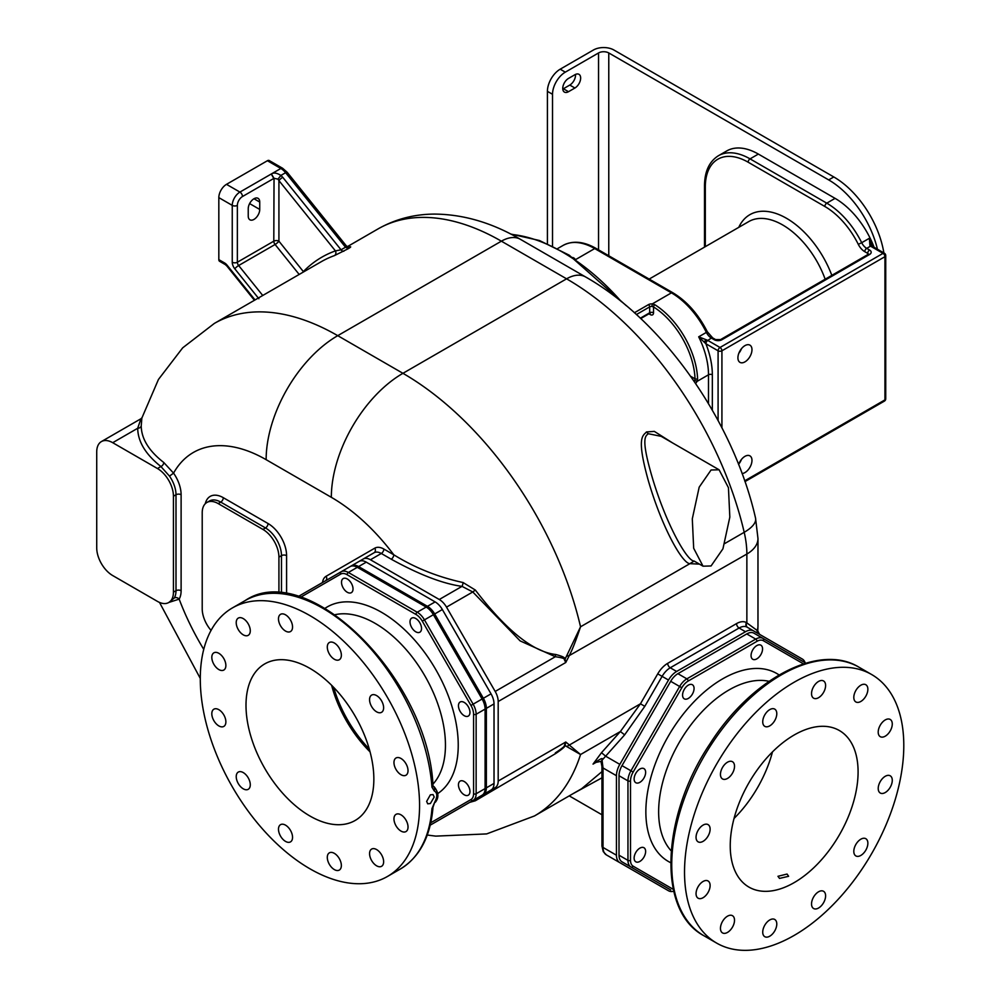 <?xml version="1.0" encoding="UTF-8"?>
<svg xmlns="http://www.w3.org/2000/svg" width="1000" height="1000" viewBox="0 0 1000 1000"><rect width="100%" height="100%" fill="white"/><g stroke="black" fill="none" stroke-linecap="round" stroke-linejoin="round"><path stroke-width="1.5" d="M601.962 777.825L573.337 793.512M601.962 771.625L581.675 788.688L534.475 815.95A263.075 151.888 -120 0 0 580.55 754.525L566.725 746.562L640.45 703.787L620.388 731.525L601.5 752.7L593.038 764.112L595.388 762.513L600.975 761.363L601.962 766.6A3.613 2.087 0 0 0 601.962 766.7A3.613 2.087 0 0 0 603.025 768.175L603.025 847.463A3.613 2.087 0 0 1 601.962 845.987L601.962 766.6A3.613 2.013 178.2 0 0 603.025 767.962A7.237 4.175 60 0 1 603.025 768.175M347.275 246.688L377.975 228.95C395.312 219.125 414.175 214.175 434.575 214.088C463.413 214.325 492.013 222.725 520.363 239.3A37.975 21.925 120 0 0 501.388 241.175L337.738 335.662A246.8 142.5 -120 0 0 214.325 323.438L321.087 261.8A246.8 142.5 60 0 1 334.475 255.588L348.338 248.65C351.15 246.938 351.438 246.425 349.188 247.1A3.613 2.938 -109.8 0 1 349.125 247.138M348.338 248.65L345.513 247.225L346.3 245.85L348.8 247.288M334.475 255.588A3.613 2.938 70.2 0 0 335.425 250.888L341.037 249.8L345.513 247.225L285.613 172.7L280.875 175.438C276.938 172.9 273.762 172.387 271.375 173.938L274.037 178.312L273.8 241.188A3.613 2.087 180 0 1 278.925 241.188L303.363 271.6A250.425 144.588 60 0 1 335.425 250.888L278.925 180.6A3.613 0.762 -38.8 0 1 282.75 177.3L280.875 175.438L277.975 179.125L274.037 178.312M303.575 271.913A3.613 2.913 44.3 0 0 303.363 271.6A3.613 0.762 141.2 0 1 302.65 272.45M262.738 295.487L238.65 265.525A3.613 2.087 60 0 1 237.362 262.225L273.8 241.188A3.613 2.087 -120 0 0 275.087 244.488A3.613 0.762 141.2 0 0 278.925 241.188L278.925 180.6L277.975 179.125M218.825 259.637L224.562 262.938A3.613 2.087 120 0 0 225.312 264.6L219.575 261.288A3.613 2.087 -60 0 1 218.825 259.637L218.825 197.625A10.85 6.262 -60 0 1 226.5 184.338L267.413 160.725L280.837 168.475L271.25 174.013L273.8 178.438L242.488 196.525A3.613 2.087 60 0 0 239.925 192.087L271.25 174.013M248.238 216.088L248.238 208.7A8.137 4.7 -60 0 1 251.788 200.512A8.137 4.7 -60 0 1 258.062 198.337A8.137 4.7 -60 0 1 259.738 202.062L259.738 209.438A8.137 4.7 -60 0 1 256.188 217.625A8.137 4.7 -60 0 1 249.925 219.812A8.137 4.7 -60 0 1 248.238 216.088M267.413 160.725A3.613 2.087 -60 0 1 269.225 160.538L282.65 168.287A3.613 2.087 120 0 0 280.837 168.475A13.5 7.788 60 0 1 285.613 172.7A3.613 0.762 141.2 0 1 287.15 172.25L346.3 245.85M169 602.388L179.163 599.125A178.1 102.825 -120 0 0 203.75 649.362M672.537 442.9L654.312 431.375L646.475 431.95C643.037 435.913 636.025 436.512 648.363 480.775C662.2 528.263 682.387 563.5 689.887 563.663L580.55 626.788L565.062 659.188C565.475 657.763 562.35 656.2 555.65 654.488C533.038 651.875 506.275 630.388 475.337 590.05L463.075 582.537C437.85 577.038 414.75 567.788 393.775 554.775A161.825 93.425 -120 0 0 331.337 497.312L266.137 459.675A145.55 84.038 -120 0 0 173.562 473.137L163.8 462.525C148.95 451 141.425 438.812 141.225 425.95L141.85 418.075L158.45 379.462L182.688 347.837L214.325 323.438M469.7 802.362L475.337 800.775L555.65 753.55C562.35 749.062 565.475 746.35 565.062 745.387L566.725 746.562M322.512 582.513A18.075 10.438 -120 0 1 326.138 576.25L374.812 548.15A18.075 10.438 -120 0 1 383.85 549.05L393.775 554.775A3.613 2.087 -60 0 1 391.225 559.2L381.3 553.475A14.463 8.35 -120 0 0 374.062 552.762L350.1 566.587M463.075 582.537A3.613 0.912 -79.3 0 1 462.013 586.362C442.875 583.725 419.275 574.663 391.225 559.2M661.188 436.35L648.188 433.7C645.987 436.287 639.9 436.3 652.95 479.812C666.912 525.65 687.25 561.325 694.112 561.038L703.025 566.188L711.062 565.962L722.938 548.812L729.825 517.125L728.45 487.713L719.1 469.787L711.062 470L699.188 487.163L692.3 518.85L693.675 548.25L703.025 566.188M331.337 497.312A101.25 58.463 -60 0 1 402.938 373.312A263.075 151.888 -120 0 1 580.55 626.788C575.662 641.375 571.862 651 569.15 655.65M475.337 800.775A3.613 2.662 60 0 0 472.775 800.588L495.188 787.65A14.463 8.35 -120 0 0 498.188 781.025L498.188 701.525L565.763 662.513L565.062 659.188L564.388 659.737L565.763 662.513L569.275 655.588L746.862 554.038L746.862 622.837A3.613 2.95 -60 0 0 747.6 627.438L747.225 627.225A16.275 9.4 120 0 0 739.087 628.025L670.25 667.775A16.275 9.4 120 0 0 662.113 676.363L644.8 706.338L624.637 734.85L600.988 761.4M694.112 561.038L689.887 563.663L699.425 564.113M759.538 634.325A3.613 3.613 -60 0 1 757.775 630.925L746.475 622.612A19.887 11.487 120 0 0 736.538 623.6L667.688 663.35A19.887 11.487 120 0 0 657.738 673.85L640.45 703.787L644.8 706.338M520.363 239.3L585.575 276.95C663.775 321.238 733.65 421.538 755.537 518.088L757.975 538.525L757.975 625.887A37.975 21.925 180 0 1 757.163 630.4A3.613 3.55 -60 0 0 758.863 633.938M757.775 630.925L759.562 634.35M805.125 662.738A16.275 9.4 120 0 0 802.3 659.025L753.625 630.913A16.275 9.4 120 0 0 745.487 631.725L676.637 671.462A16.275 9.4 120 0 0 668.5 680.05L619.825 764.375A16.275 9.4 120 0 0 616.45 775.713L603.025 767.962L602.05 760.013C603.413 757.212 600.413 758.575 593.038 764.112L597.375 761.6M601.5 752.7L605.688 756.213L619.825 764.375M569.15 744.938L580.55 754.525L620.388 731.525L624.637 734.85M555.65 753.55L555.325 752.925C562.112 748.438 565.125 745.975 564.388 745.525A3.613 1.975 25.2 0 1 565.062 745.387L565.763 742.013L569.275 744.887M619.825 862.663L606.4 854.912A16.275 9.4 -60 0 1 603.025 847.463L616.45 855.212A16.275 9.4 120 0 0 619.825 862.663L606.4 854.912L603.237 851.587L601.962 845.987M616.45 775.713L616.45 855.212M747.613 627.438L747.225 627.225A3.613 2.95 -60 0 1 746.475 622.612M655.113 883.037A16.275 9.4 -60 0 1 655.075 883.012L668.5 890.763A16.275 9.4 120 0 0 673.138 891.35M564.388 745.525L565.763 742.013L498.188 781.025M472.713 800.625L446.512 815.75A14.463 8.35 -120 0 0 446.512 815.75L495.188 787.65M498.188 701.525A14.463 8.35 -120 0 0 495.188 691.45L446.512 607.125A14.463 8.35 -120 0 0 439.275 599.5L370.438 559.75A14.463 8.35 -120 0 0 363.2 559.038L374.062 552.762A3.613 2.95 -120 0 0 374.812 548.15M475.337 590.05L472.775 591.962L462.013 586.362L439.275 599.5M555.65 654.488A3.613 1.725 -80 0 0 555.325 656.725L520.112 640.888L472.775 591.962L446.512 607.125M564.388 659.737C565.125 658.662 562.112 657.663 555.325 656.725L495.188 691.45M566.725 656.15L569.163 655.638M369.275 749.038A90.4 52.2 60 0 1 333.675 687.387M442.325 818.175A14.463 8.35 -120 0 0 442.35 818.15L483.363 794.475A14.463 8.35 -120 0 0 486.362 787.85L486.362 708.363A14.463 8.35 -120 0 0 483.363 698.275L434.688 613.962A14.463 8.35 -120 0 0 427.45 606.325L358.6 566.575A14.463 8.35 -120 0 0 351.375 565.862L359.05 561.425L351.375 565.862M483.363 794.475L491.037 790.05A14.463 8.35 -120 0 0 494.025 783.425L486.362 787.85M359.05 561.425A14.463 8.35 -120 0 1 366.275 562.15L435.125 601.9A14.463 8.35 -120 0 1 442.35 609.525L491.037 693.85A14.463 8.35 -120 0 1 494.025 703.925L494.025 783.425M434.65 822.6A14.463 8.35 -120 0 0 434.688 822.588L442.35 818.15L434.688 822.588M168.762 602.513L174.312 597.962A22.6 13.05 -120 0 0 176 590.7L176 494.738A22.6 13.05 -120 0 0 169.488 476.112L160.912 466.538C145.638 454.438 137.9 441.675 137.7 428.263L140.95 418.75L101.412 441.575A22.6 13.05 -120 0 0 96.725 451.925L96.725 547.888A22.6 13.05 -120 0 0 112.713 575.562L157.463 601.4A22.6 13.05 -120 0 0 168.762 602.513A22.6 13.05 -120 0 0 173.438 592.175L173.438 496.213A22.6 13.05 -120 0 0 157.463 468.525L112.713 442.7A22.6 13.05 -120 0 0 101.412 441.575M141.225 425.95A3.613 2.95 -1.2 0 1 137.7 428.263L112.713 442.7M163.8 462.525A3.613 2.362 -52.5 0 1 160.912 466.538L157.463 468.525M278.925 593.088L278.925 557.112A22.6 13.05 -120 0 0 262.938 529.425L218.188 503.587A22.6 13.05 -120 0 0 206.887 502.475A22.6 13.05 -120 0 0 202.213 512.825L202.213 608.775A22.6 13.05 -120 0 0 211.062 630.4M572.812 257.475A63.288 36.538 60 0 1 574.2 258.175A1.812 1.087 117.8 0 0 574.038 258.275M574.2 258.175L575.538 259.637M872.062 246.125A2.712 1.562 120 0 0 871.975 246.05A2.712 1.562 120 0 0 871.963 246.038L872.188 246.188A2.712 1.562 120 0 0 870.825 246.325L869.9 245.35L869.375 238.275A63.288 36.538 60 0 1 873.1 246.713M708.5 403.675L708.5 374.787A63.288 36.538 -120 0 0 698.688 336.825L706.363 332.4A9.038 5.225 -120 0 0 711.35 338.05L707.812 340.438A2.712 1.562 -60 0 0 705.9 343.762L705.588 343.462A2.712 1.562 -60 0 1 707.5 340.262L698.688 336.825L705.588 343.462M640.337 318.188L649.688 312.775A2.712 1.562 180 0 1 653.525 312.775L653.525 306.925A1.812 1 -57.9 0 1 654.862 304.75L652.25 303.925A4.525 2.612 0 0 0 648.413 304.662L634.412 312.75M695.6 383.462A4.525 2.612 120 0 0 697 381.425L697.588 378.75A63.288 36.538 -120 0 0 654.862 304.75M738.825 353.263A9.95 5.737 120 0 0 741.462 348.7M738.825 463.988A9.95 5.737 120 0 0 741.462 459.425M751.975 349.688A9.95 5.737 120 0 0 749.912 345.138A9.95 5.737 120 0 0 742.25 347.8A9.95 5.737 120 0 0 737.913 357.812A9.95 5.737 120 0 0 739.975 362.362A9.95 5.737 120 0 0 747.638 359.7A9.95 5.737 120 0 0 751.975 349.688M742.1 473.537A9.95 5.737 120 0 0 751.975 460.412A9.95 5.737 120 0 0 749.912 455.863A9.95 5.737 120 0 0 738.637 464.525M871.963 246.038A2.712 1.562 120 0 0 870.537 246.137L866.688 248.363A9.038 5.225 60 0 1 861.7 242.712L869.375 238.275L871.525 245.7A2.712 1.325 126.8 0 0 871.413 245.413A2.712 1.325 126.8 0 0 871.413 245.4A2.712 1.325 126.8 0 0 869.9 245.35M758.363 154.075L750.05 158.875A63.288 36.538 -120 0 0 718.413 155.738L726.725 150.95A63.288 36.538 60 0 1 758.363 154.075L835.075 198.363A63.288 36.538 60 0 1 874.1 247.3M877.425 249.213A72.325 41.762 -120 0 0 828.688 179.913L608.775 52.95A7.237 4.175 180 0 0 598.55 52.95L565.312 72.15A18.075 10.438 120 0 0 552.525 94.288L552.525 246.012M883.875 252.938A72.325 41.762 -120 0 0 833.8 176.962L613.888 50A14.463 8.35 180 0 0 593.438 50L560.2 69.188A18.075 10.438 -60 0 0 547.413 91.337L547.413 243.675M574.9 88.012L568.5 91.7A8.137 4.7 120 0 1 564.438 92.112A8.137 4.7 120 0 1 563.188 85.588A8.137 4.7 120 0 1 568.5 78.425L574.9 74.725A8.137 4.7 120 0 1 578.962 74.325A8.137 4.7 120 0 1 580.212 80.85A8.137 4.7 120 0 1 574.9 88.012L569.788 85.062A8.137 4.7 120 0 0 575.5 74.412M569.788 85.062L563.387 88.75A8.137 4.7 120 0 1 562.788 89.062M704.262 342.262A2.712 1.325 -53.2 0 1 706.275 339.812M694.137 381.3A2.712 1.562 120 0 0 694.7 380.4L695.037 378.825A1.812 1 -2.1 0 0 697.588 378.75M690.612 376.275L695.037 378.825A61.475 35.487 -120 0 0 653.525 306.925L651.988 306.438L652.25 303.925L671.425 292.85A63.288 36.538 60 0 1 706.363 332.4L707.288 331.712L712.7 337.912A2.712 1.562 120 0 0 711.35 338.05L714.262 339.725A5.425 3.137 0 0 0 721.925 339.725L869.6 254.462A5.425 3.137 0 0 0 869.6 250.037L866.688 248.363A2.712 1.562 -60 0 0 864.775 251.675A11.75 6.787 60 0 1 858.288 244.338A60.575 34.975 -120 0 0 824.85 206.488A2.712 1.562 -60 0 1 826.762 203.162L750.05 158.875A2.712 1.562 -60 0 0 748.138 162.2A60.575 34.975 -120 0 0 705.312 186.925L705.312 246.663M885.238 776.3A9.95 5.737 -60 0 1 890.212 775.8A9.95 5.737 -60 0 1 891.737 783.775A9.95 5.737 -60 0 1 885.238 792.537A9.95 5.737 -60 0 1 880.275 793.025A9.95 5.737 -60 0 1 878.75 785.062A9.95 5.737 -60 0 1 885.238 776.3M794.163 935.413A155.05 89.513 120 0 0 895.45 798.787A155.05 89.513 120 0 0 871.688 674.55A155.05 89.513 120 0 0 794.163 682.225A155.05 89.513 120 0 0 692.875 818.85A155.05 89.513 120 0 0 716.637 943.088A155.05 89.513 120 0 0 794.163 935.413M779.525 878.413L777.962 876.3L787.062 874.05L788.625 876.3L779.525 878.413M858.088 771.912A90.4 52.2 -60 0 1 818.625 862.887A90.4 52.2 -60 0 1 748.962 887.113A90.4 52.2 -60 0 1 730.238 845.725A90.4 52.2 -60 0 1 769.7 754.75A90.4 52.2 -60 0 1 839.362 730.525A90.4 52.2 -60 0 1 858.088 771.912M772.475 751.912A90.4 52.2 -60 0 1 734.025 818.487M776.787 924.013A9.95 5.737 -60 0 1 772.45 934.025A9.95 5.737 -60 0 1 764.788 936.688A9.95 5.737 -60 0 1 762.725 932.138A9.95 5.737 -60 0 1 767.075 922.125A9.95 5.737 -60 0 1 774.737 919.463A9.95 5.737 -60 0 1 776.787 924.013M824.663 892.325A9.95 5.737 -60 0 1 822.85 903.875A9.95 5.737 -60 0 1 813.6 908.512A9.95 5.737 -60 0 1 812.475 907.475A9.95 5.737 -60 0 1 814.287 895.925A9.95 5.737 -60 0 1 823.538 891.287A9.95 5.737 -60 0 1 824.663 892.325M864.35 838.25A9.95 5.737 -60 0 1 865.812 838.7A9.95 5.737 -60 0 1 866.413 849.038A9.95 5.737 -60 0 1 857.325 856.375A9.95 5.737 -60 0 1 855.863 855.925A9.95 5.737 -60 0 1 855.263 845.588A9.95 5.737 -60 0 1 864.35 838.25M881.725 723.05A9.95 5.737 -60 0 1 890.212 719.45A9.95 5.737 -60 0 1 888.763 733.062A9.95 5.737 -60 0 1 880.275 736.675A9.95 5.737 -60 0 1 881.725 723.05M854.75 692.788A9.95 5.737 -60 0 1 865.812 684.725A9.95 5.737 -60 0 1 866.925 693.888A9.95 5.737 -60 0 1 855.863 701.95A9.95 5.737 -60 0 1 854.75 692.788M811.538 693.625A9.95 5.737 -60 0 1 815.875 683.612A9.95 5.737 -60 0 1 823.538 680.95A9.95 5.737 -60 0 1 825.6 685.5A9.95 5.737 -60 0 1 821.263 695.512A9.95 5.737 -60 0 1 813.6 698.175A9.95 5.737 -60 0 1 811.538 693.625M763.675 725.312A9.95 5.737 -60 0 1 765.475 713.775A9.95 5.737 -60 0 1 774.737 709.125A9.95 5.737 -60 0 1 775.85 710.163A9.95 5.737 -60 0 1 774.038 721.712A9.95 5.737 -60 0 1 764.788 726.35A9.95 5.737 -60 0 1 763.675 725.312M723.975 779.388A9.95 5.737 -60 0 1 722.513 778.938A9.95 5.737 -60 0 1 721.912 768.6A9.95 5.737 -60 0 1 731.012 761.263A9.95 5.737 -60 0 1 732.463 761.712A9.95 5.737 -60 0 1 733.075 772.05A9.95 5.737 -60 0 1 723.975 779.388M703.088 841.338A9.95 5.737 -60 0 1 698.112 841.838A9.95 5.737 -60 0 1 696.587 833.863A9.95 5.737 -60 0 1 703.088 825.1A9.95 5.737 -60 0 1 708.062 824.613A9.95 5.737 -60 0 1 709.587 832.575A9.95 5.737 -60 0 1 703.088 841.338M706.6 894.587A9.95 5.737 -60 0 1 698.112 898.2A9.95 5.737 -60 0 1 699.575 884.575A9.95 5.737 -60 0 1 708.062 880.975A9.95 5.737 -60 0 1 706.6 894.587M733.575 924.85A9.95 5.737 -60 0 1 722.513 932.913A9.95 5.737 -60 0 1 721.4 923.763A9.95 5.737 -60 0 1 732.463 915.688A9.95 5.737 -60 0 1 733.575 924.85M803.5 663.888L763.312 640.688A1.812 1.475 -60 0 0 762.938 638.387L805.863 663.162L762.938 638.387A14.463 8.35 120 0 0 755.713 639.1L686.862 678.85A14.463 8.35 120 0 0 679.638 686.488L630.95 770.8A14.463 8.35 120 0 0 627.962 780.888L619.012 775.713L619.012 855.212A14.463 8.35 -60 0 0 622 861.838L670.688 889.938A14.463 8.35 -60 0 1 670.688 889.938L622 861.838M763.312 640.688A12.663 7.312 120 0 0 756.988 641.312A1.812 1.05 -120 0 0 755.713 639.1L746.762 633.938A14.463 8.35 -60 0 1 754 633.212L762.938 638.387L754 633.212M746.762 633.938L677.913 673.675A14.463 8.35 -60 0 0 670.688 681.312L622 765.638A14.463 8.35 -60 0 0 619.012 775.713M634.125 779A8.137 4.7 120 0 0 635.812 782.725A8.137 4.7 120 0 0 642.087 780.537A8.137 4.7 120 0 0 645.638 772.35A8.137 4.7 120 0 0 643.95 768.625A8.137 4.7 120 0 0 637.675 770.812A8.137 4.7 120 0 0 634.125 779M635.812 861.812L635.812 861.812A8.137 4.7 120 0 0 643.95 857.113A8.137 4.7 120 0 0 643.95 847.725L643.95 847.725A8.137 4.7 120 0 0 635.812 852.425A8.137 4.7 120 0 0 635.812 861.812M756.812 645.588A8.137 4.7 120 0 0 751.5 652.763A8.137 4.7 120 0 0 752.75 659.275A8.137 4.7 120 0 0 756.812 658.875A8.137 4.7 120 0 0 762.125 651.712A8.137 4.7 120 0 0 760.888 645.188A8.137 4.7 120 0 0 756.812 645.588M684.25 689.438A8.137 4.7 120 0 0 684.25 698.825A8.137 4.7 120 0 0 692.387 694.125A8.137 4.7 120 0 0 692.387 684.737A8.137 4.7 120 0 0 684.25 689.438M327.3 647.062A9.95 5.737 60 0 1 329.35 642.513A9.95 5.737 60 0 1 337.025 645.175A9.95 5.737 60 0 1 341.362 655.175A9.95 5.737 60 0 1 339.3 659.737A9.95 5.737 60 0 1 331.637 657.075A9.95 5.737 60 0 1 327.3 647.062M431.95 784.425A3.613 1.9 175.9 0 1 433 785.638L433 785.638A3.613 1.9 175.9 0 1 431.95 787.113L434.212 790.913C437.438 792.8 437.638 796.488 434.8 801.975L431.95 808.65A155.05 89.513 60 0 1 400.225 869.087L387.45 876.475A155.05 89.513 -120 0 0 419.562 805.5A155.05 89.513 -120 0 0 351.875 649.463A155.05 89.513 -120 0 0 232.4 607.925A155.05 89.513 -120 0 0 200.287 678.9A155.05 89.513 -120 0 0 267.975 834.938A155.05 89.513 -120 0 0 387.45 876.475M434.8 801.975L433 807.212A3.613 2.263 -175.6 0 1 431.95 808.65M426.65 801.4L430.363 794.825L433.062 794.587L434.2 797.05L430.363 803.538L427.725 803.825L426.65 801.4M309.925 668.388A90.4 52.2 60 0 1 368.988 748.05A90.4 52.2 60 0 1 355.125 820.487A90.4 52.2 60 0 1 309.925 816.012A90.4 52.2 60 0 1 250.863 736.35A90.4 52.2 60 0 1 264.725 663.913A90.4 52.2 60 0 1 309.925 668.388M401 814.837A9.95 5.737 60 0 1 407.5 823.612A9.95 5.737 60 0 1 405.975 831.575A9.95 5.737 60 0 1 401 831.087A9.95 5.737 60 0 1 394.5 822.325A9.95 5.737 60 0 1 396.025 814.35A9.95 5.737 60 0 1 401 814.837M397.488 757.537A9.95 5.737 60 0 1 406.575 764.887A9.95 5.737 60 0 1 405.975 775.212A9.95 5.737 60 0 1 404.513 775.662A9.95 5.737 60 0 1 395.425 768.325A9.95 5.737 60 0 1 396.025 757.987A9.95 5.737 60 0 1 397.488 757.537M370.513 696.125A9.95 5.737 60 0 1 371.625 695.088A9.95 5.737 60 0 1 380.875 699.737A9.95 5.737 60 0 1 382.688 711.275A9.95 5.737 60 0 1 381.575 712.312A9.95 5.737 60 0 1 372.312 707.675A9.95 5.737 60 0 1 370.513 696.125M279.425 623.488A9.95 5.737 60 0 1 280.55 614.325A9.95 5.737 60 0 1 291.613 622.4A9.95 5.737 60 0 1 290.487 631.55A9.95 5.737 60 0 1 279.425 623.488M239.737 631.725A9.95 5.737 60 0 1 238.275 618.1A9.95 5.737 60 0 1 246.762 621.712A9.95 5.737 60 0 1 248.225 635.325A9.95 5.737 60 0 1 239.737 631.725M218.85 669.562A9.95 5.737 60 0 1 212.35 660.788A9.95 5.737 60 0 1 213.875 652.825A9.95 5.737 60 0 1 218.85 653.312A9.95 5.737 60 0 1 225.338 662.075A9.95 5.737 60 0 1 223.812 670.05A9.95 5.737 60 0 1 218.85 669.562M222.362 726.862A9.95 5.737 60 0 1 213.263 719.513A9.95 5.737 60 0 1 213.875 709.188A9.95 5.737 60 0 1 215.325 708.737A9.95 5.737 60 0 1 224.425 716.075A9.95 5.737 60 0 1 223.812 726.413A9.95 5.737 60 0 1 222.362 726.862M249.338 788.275A9.95 5.737 60 0 1 248.225 789.312A9.95 5.737 60 0 1 238.975 784.663A9.95 5.737 60 0 1 237.162 773.125A9.95 5.737 60 0 1 238.275 772.087A9.95 5.737 60 0 1 247.525 776.725A9.95 5.737 60 0 1 249.338 788.275M292.55 837.337A9.95 5.737 60 0 1 290.487 841.888A9.95 5.737 60 0 1 282.825 839.225A9.95 5.737 60 0 1 278.488 829.225A9.95 5.737 60 0 1 280.55 824.663A9.95 5.737 60 0 1 288.212 827.325A9.95 5.737 60 0 1 292.55 837.337M340.412 860.913A9.95 5.737 60 0 1 339.3 870.075A9.95 5.737 60 0 1 328.237 862A9.95 5.737 60 0 1 329.35 852.85A9.95 5.737 60 0 1 340.412 860.913M380.112 852.675A9.95 5.737 60 0 1 381.575 866.3A9.95 5.737 60 0 1 373.088 862.688A9.95 5.737 60 0 1 371.625 849.075A9.95 5.737 60 0 1 380.112 852.675M370.062 751.875A90.4 52.2 60 0 1 331.613 685.288M430.775 822.75L470.95 799.55A1.812 1.475 60 0 0 473.137 800.375L433.4 823.325A14.463 8.35 60 0 1 433.375 823.337L482.088 795.212A14.463 8.35 60 0 0 485.087 788.587L485.087 709.1A14.463 8.35 60 0 0 482.088 699.013L433.4 614.7A14.463 8.35 60 0 0 426.175 607.062L357.325 567.312A14.463 8.35 60 0 0 350.1 566.6L301.413 594.7M469.963 791.475A8.137 4.7 -120 0 0 466.413 783.288A8.137 4.7 -120 0 0 460.138 781.1A8.137 4.7 -120 0 0 458.45 784.825A8.137 4.7 -120 0 0 462 793.012A8.137 4.7 -120 0 0 468.275 795.2A8.137 4.7 -120 0 0 469.963 791.475M468.275 706.7A8.137 4.7 -120 0 0 460.138 702.013A8.137 4.7 -120 0 0 460.138 711.4A8.137 4.7 -120 0 0 468.275 716.1A8.137 4.7 -120 0 0 468.275 706.7M415.775 618.513A8.137 4.7 -120 0 0 411.7 618.112A8.137 4.7 -120 0 0 410.45 624.637A8.137 4.7 -120 0 0 415.775 631.8A8.137 4.7 -120 0 0 419.837 632.212A8.137 4.7 -120 0 0 421.087 625.688A8.137 4.7 -120 0 0 415.775 618.513M343.2 578.562A8.137 4.7 -120 0 0 343.2 587.962A8.137 4.7 -120 0 0 351.337 592.663L351.337 592.663A8.137 4.7 -120 0 0 351.337 583.263A8.137 4.7 -120 0 0 343.2 578.562L343.2 578.562M435.325 802.275C439.087 797.588 438.688 792.412 434.1 786.725L433.212 786.338A3.613 2.862 107.9 0 1 434.212 790.913M621.35 301.625A189.85 109.612 -120 0 0 511.425 234.4M377.975 228.95A246.8 142.5 60 0 1 501.388 241.175L566.587 278.825A263.075 151.888 60 0 1 744.2 532.3L724.812 543.5M585.575 276.95A37.975 21.925 120 0 0 566.587 278.825L402.938 373.312L337.738 335.662A101.25 58.463 -60 0 0 266.137 459.675M343.862 251.225A3.613 2.087 60 0 1 341.037 249.8L282.75 177.3M258.875 298.75L234.812 268.812A3.613 0.762 -38.8 0 1 238.65 265.525L275.087 244.488L299.175 274.45M234.812 268.812A7.237 4.175 60 0 1 232.25 262.225A3.613 2.087 0 0 0 237.362 262.225L237.362 205.375A7.237 4.175 -60 0 1 242.488 196.525M224.562 262.938A7.237 4.175 60 0 1 227.113 265.212L255.037 299.938M218.825 197.625L232.25 205.375A10.85 6.262 -60 0 1 239.925 192.087L226.5 184.338M232.25 262.225L232.25 205.375A3.613 2.087 0 0 0 237.362 205.375M227.113 265.212A3.613 0.762 141.2 0 0 226.85 266L254.425 300.287M249.613 203.588L259.738 209.438M253.988 198.738L259.738 202.062M174.312 597.962A3.613 2.8 29.9 0 1 179.163 599.125A26.212 15.137 -120 0 0 181.112 590.7L181.112 494.738A26.212 15.137 -120 0 0 173.562 473.137L169.488 476.112M286.588 593.913L286.588 555.638A26.212 15.137 -120 0 0 268.05 523.525L223.3 497.688A26.212 15.137 -120 0 0 205.275 503.725M326.138 576.25A3.613 2.95 -120 0 1 325.425 580.837M383.85 549.05A3.613 2.087 -60 0 1 381.3 553.475L370.438 559.75M646.475 431.95L648.188 433.7M755.537 518.088A37.975 14.412 166.9 0 1 744.2 532.3A83.175 48.025 60 0 1 746.862 554.038A37.975 21.925 180 0 0 757.975 538.525M655.075 883.012L655.075 883.012A3.613 2.95 -60 0 0 655.075 883.012L606.4 854.912M668.5 680.05L657.738 673.85M667.688 663.35A3.613 2.087 -120 0 0 670.25 667.775L676.637 671.462M736.538 623.6A3.613 2.087 -120 0 0 739.087 628.025L745.487 631.725M446.512 815.75L472.725 800.612M366.275 562.15L358.6 566.575M435.125 601.9L427.45 606.325M442.35 609.525L434.688 613.962M491.037 693.85L483.363 698.275M494.025 703.925L486.362 708.363M181.112 590.7A3.613 2.087 0 0 0 176 590.7L173.438 592.175M181.112 494.738A3.613 2.087 0 0 0 176 494.738L173.438 496.213M223.3 497.688A3.613 2.087 -60 0 1 220.75 502.113A22.6 13.05 -120 0 0 209.45 501L206.887 502.475M268.05 523.525A3.613 2.087 -60 0 1 265.5 527.95L220.75 502.113L218.188 503.587M286.588 555.638A3.613 2.087 0 0 0 281.475 555.638A22.6 13.05 -120 0 0 265.5 527.95L262.938 529.425M281.475 593.275L281.475 555.638L278.925 557.112M557.638 248.562L563.075 245.425A63.288 36.538 60 0 1 594.712 248.562L575.825 259.475M712.337 410.2L712.337 374.787A2.712 1.562 0 0 0 708.5 374.787L697 381.425L694.7 380.4M563.075 245.425C572.663 240.362 583.663 241.363 596.075 248.425A2.712 1.562 120 0 0 594.712 248.562L671.425 292.85A2.712 1.562 120 0 1 672.788 292.712C686.875 301.212 698.375 314.2 707.288 331.712M744.712 480.838L884.938 399.888L884.938 256.688L721.925 350.8A2.712 1.562 180 0 1 718.088 350.8L718.088 420.525M712.337 374.787A66 38.1 -120 0 0 705.9 343.762L718.088 350.8A2.712 1.562 -60 0 1 720.013 347.475L707.812 340.438M870.825 246.325L883.025 253.363L720.013 347.475A2.712 1.562 -120 0 1 721.925 350.8L721.925 427.812M712.7 337.912L715.612 339.588A2.712 1.562 120 0 0 714.262 339.725M715.612 339.588L720.575 339.588A2.712 1.562 60 0 1 721.925 339.725M720.575 339.588L868.238 254.338A2.712 1.562 60 0 1 869.6 254.462M885.738 398.775A2.712 1.562 0 0 1 884.938 399.888A2.712 1.562 60 0 1 884.375 401.125A2.712 2.712 0 0 0 885.738 398.775L885.738 255.575A2.712 1.562 180 0 1 884.938 256.688A2.712 1.562 -120 0 0 883.025 253.363A2.712 1.562 120 0 1 884.375 253.225L872.188 246.188M835.075 198.363L826.762 203.162A63.288 36.538 -120 0 1 861.7 242.712L858.288 244.338M608.775 255.763L608.775 52.95M824.85 206.488L748.138 162.2M868.438 254.2A2.712 1.562 0 0 0 867.675 253.363L864.775 251.675M869.6 250.037A2.712 1.562 -60 0 0 867.675 253.363L867.675 254.662M738.763 227.35A73.225 42.275 60 0 1 783.737 216.788A73.225 42.275 60 0 1 831.825 275.363M825.15 279.212A67.8 39.15 -120 0 0 748.75 221.588L649.163 279.088M705.312 186.925A2.712 1.562 180 0 1 704.513 185.825L704.513 247.125M828.688 179.913L833.8 176.962M552.525 94.288L547.413 91.337M565.312 72.15L560.2 69.188M598.55 249.862L598.55 52.95M568.5 91.7L563.387 88.75M653.525 312.775A4.525 2.612 60 0 1 650.325 314.625L648.938 313.825M651.988 306.438A2.712 1.562 0 0 0 649.688 306.875L649.688 312.775A1.812 1.05 60 0 1 649.312 313.612L649.762 313.387M648.413 304.662A1.812 1.05 -120 0 1 649.688 306.875L636.4 314.55M649.875 313.463A2.712 1.562 -60 0 1 650.325 314.625M858.9 667.163C819.013 642.613 751.263 678.812 710.037 743.7C661.375 815.9 656.812 910.913 703.863 935.713A155.05 89.513 -60 0 1 680.088 811.475A155.05 89.513 -60 0 1 781.375 674.85A155.05 89.513 -60 0 1 858.9 667.163L871.688 674.55M756.988 641.312L688.15 681.062A12.663 7.312 120 0 0 681.812 687.738L633.138 772.062A12.663 7.312 120 0 0 630.513 780.888A1.812 1.05 180 0 1 627.962 780.888L627.962 860.375L619.012 855.212M633.138 772.062L622 765.638M681.812 687.738L670.688 681.312M688.15 681.062A1.812 1.05 -120 0 0 686.862 678.85L677.913 673.675M630.513 780.888L630.513 860.375A1.812 1.05 180 0 1 627.962 860.375A14.463 8.35 120 0 0 630.95 867A1.812 1.475 120 0 0 633.138 866.175L673.312 889.375M630.513 860.375A12.663 7.312 120 0 0 633.138 866.175M779.075 674.95A108.488 62.638 120 0 0 722.562 678.9A108.488 62.638 120 0 0 651.087 776.612A108.488 62.638 120 0 0 670.688 862.688M769.05 681.325A99.45 57.413 120 0 0 728.962 689.975A99.45 57.413 120 0 0 666.65 769.5A99.45 57.413 120 0 0 671.188 850.825M432.95 786.225L433 785.638C428.4 678.037 307.125 558.462 245.188 600.55A155.05 89.513 60 0 1 360.312 637.612A155.05 89.513 60 0 1 431.95 787.113M470.95 799.55A12.663 7.312 -120 0 0 473.575 793.763L473.575 714.262A12.663 7.312 -120 0 0 470.95 705.438L422.275 621.125A12.663 7.312 -120 0 0 415.95 614.438L347.1 574.7A12.663 7.312 -120 0 0 340.775 574.062A1.812 1.475 -120 0 1 341.15 571.763L298.225 596.538L341.15 571.763A14.463 8.35 -120 0 1 348.375 572.475L357.325 567.312M473.137 800.375A14.463 8.35 -120 0 0 476.138 793.763L476.138 714.262A14.463 8.35 -120 0 0 473.137 704.188L424.45 619.862A14.463 8.35 -120 0 0 417.225 612.225L426.175 607.062M415.95 614.438A1.812 1.05 -60 0 1 417.225 612.225L348.375 572.475A1.812 1.05 -60 0 0 347.1 574.7M422.275 621.125L433.4 614.7M470.95 705.438L482.088 699.013M473.575 714.262A1.812 1.05 0 0 0 476.138 714.262L485.087 709.1M473.575 793.763A1.812 1.05 0 0 0 476.138 793.763L485.087 788.587M340.775 574.062L300.587 597.263M437.863 793.5A108.488 62.638 -120 0 0 458.237 745.15A108.488 62.638 -120 0 0 409.363 634.4A108.488 62.638 -120 0 0 325.012 608.337M432.9 784.2A99.45 57.413 -120 0 0 445.45 745.15A99.45 57.413 -120 0 0 407.725 651.425A99.45 57.413 -120 0 0 335.037 614.7M626.312 305.712L569.212 255.175L539.425 240.5L510.675 234.013M569.237 795.875L601.962 814.775M282.65 168.287L287.15 172.25M225.312 264.6L226.85 266M200.287 678.425L159.5 602.425M427.25 835.037L435.75 836.125L486.65 833.913L534.475 815.95M719.1 469.787L661.112 436.3M757.8 631.125L757.975 625.887M753.625 630.913L747.225 627.225M363.2 559.038L374.062 552.762M141.95 417.775L140.95 418.75M596.075 248.425L672.788 292.712M744.975 481.613L884.375 401.125M885.738 255.575A2.712 2.712 0 0 0 884.375 253.225M871.413 245.413L871.975 246.05M718.413 155.738C709.237 161.513 704.6 171.537 704.513 185.825M640.738 318.562L649.312 313.612M703.863 935.713L716.637 943.088M762.938 638.387L805.863 663.162M433 807.212C430.538 836.625 419.613 857.262 400.225 869.087M245.188 600.55L232.4 607.925M430.213 825.163L433.4 823.325M434.1 786.725L433.075 786.137"/></g></svg>
